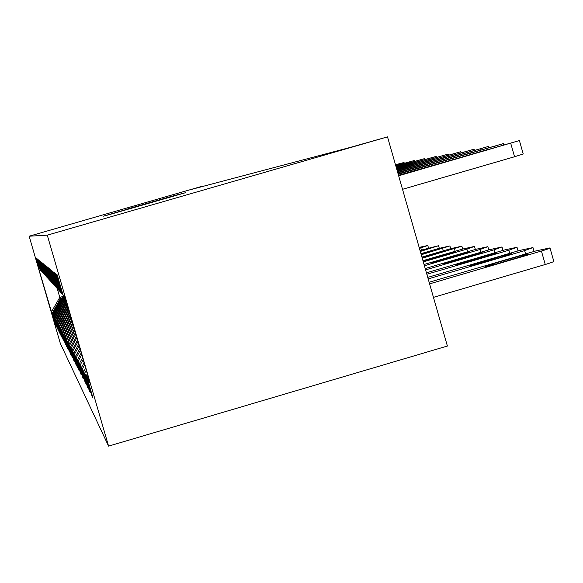 <?xml version="1.0" encoding="UTF-8"?>
<svg xmlns="http://www.w3.org/2000/svg" width="583" height="583" viewBox="0 0 583 583"><rect width="100%" height="100%" fill="white"/><g stroke="black" fill="none" stroke-linecap="round" stroke-linejoin="round"><path stroke-width="0.87" d="M108.3 214.901L185.664 192.66L108.3 214.901M124.981 209.705L174.404 195.524L124.995 209.749M47.274 235.16L387.506 136.874L349.909 147.506L190.911 189.562L202.731 186.086L29.15 236.21L47.274 235.16L108.576 446.126L60.319 343.402L29.15 236.21M107.214 215.083L182.013 193.585L107.25 215.185M103.067 216.257L178.194 194.562L103.067 216.257M55.363 324.374L52.39 314.128L56.383 326.64L53.651 316.445L57.251 328.316L54.474 317.954L58.147 330.058L55.327 319.513L59.072 331.873L56.216 321.138L60.042 333.76L57.134 322.829L61.055 335.721L58.096 324.593L62.104 337.761L59.094 326.429L63.197 339.889L60.144 328.338L64.334 342.112L61.23 330.342L65.529 344.429L62.366 332.427L66.775 346.856L62.818 333.257L63.562 334.613L68.08 349.392L64.035 335.48L64.808 336.894L69.443 352.045L65.303 337.805L66.112 339.291L70.871 354.828L66.637 340.246L67.482 341.806L72.379 357.758L68.029 342.804L68.925 344.444L73.954 360.826L69.501 345.5L70.441 347.228L75.615 364.062L71.046 348.335L72.037 350.15L77.371 367.472L72.671 351.316L73.72 353.24L79.215 371.065L74.391 354.471L75.498 356.497L81.168 374.869L76.205 357.802L77.379 359.944L83.238 378.892L78.129 361.322L79.368 363.595L85.431 383.155L80.17 365.06L81.489 367.472L87.756 387.688L82.334 369.032L83.733 371.597L89.265 390.617L90.234 392.505L84.637 373.251L86.131 375.991L91.837 395.631L92.879 397.65L87.093 377.755L89.964 383.016L64.968 296.98L63 294.823L57.2 274.885L56.617 274.411L62.337 294.094L62.869 294.393M55.239 324.41L38.442 267.932L38.995 268.53L35.847 257.701L39.192 268.748L36.496 258.225L40.059 269.696L36.984 258.619L40.621 270.315L37.494 259.027L41.204 270.957L38.019 259.45L41.816 271.62L38.565 259.894L42.45 272.312L39.141 260.353L43.106 273.033L39.739 260.834L43.791 273.784L40.358 261.33L44.505 274.571L41.007 261.854L45.255 275.387L41.677 262.394L46.035 276.247L42.384 262.962L46.851 277.136L43.127 263.56L47.704 278.076L43.9 264.179L48.6 279.06L44.716 264.835L48.957 279.446L49.548 280.088L45.569 265.52L49.919 280.496L50.532 281.166L46.465 266.242L50.925 281.604L51.574 282.31L47.405 266.999L51.989 282.762L52.667 283.506L48.396 267.801L53.104 283.987L53.818 284.774L49.446 268.646L54.285 285.276L55.042 286.107L50.553 269.535L55.531 286.639L56.332 287.521L51.727 270.483L56.85 288.089L57.695 289.015L52.485 271.088L52.973 271.481L58.242 289.62L59.145 290.604L53.782 272.13L54.299 272.545L59.728 291.245L60.69 292.294L55.152 273.23L55.706 273.675L61.31 292.979L62.337 294.094M65.34 298.27L61.448 299.407L60.88 298.715L65.114 297.483M60.88 298.715L52.39 314.128M61.448 299.407L52.856 314.995M65.726 299.596L62.403 300.566L61.813 299.844L65.485 298.773M61.813 299.844L53.162 315.549M62.403 300.566L53.651 316.445M66.127 300.966L63.387 301.768L62.775 301.017L65.879 300.121M62.775 301.017L53.964 317.021M63.387 301.768L54.474 317.954M66.542 302.395L64.414 303.014L63.78 302.242L66.28 301.513M63.78 302.242L54.795 318.544M64.414 303.014L55.327 319.513M66.972 303.881L65.478 304.319L64.822 303.51L66.702 302.963M64.822 303.51L55.662 320.133M65.478 304.319L56.216 321.138M67.417 305.426L66.593 305.667L65.901 304.829L67.14 304.464M65.901 304.829L56.566 321.78M66.593 305.667L57.134 322.829M67.89 307.03L67.03 306.199L67.599 306.039M67.03 306.199L57.498 323.499M67.745 307.073L58.096 324.593M68.109 307.802L58.475 325.292M68.539 309.281L59.094 326.429M68.816 310.229L59.495 327.158M69.268 311.774L60.144 328.338M69.552 312.765L60.552 329.103M70.018 314.375L61.23 330.342M70.324 315.41L61.66 331.129M70.813 317.094L62.366 332.427M71.126 318.172L62.818 333.257M71.636 319.943L63.562 334.613M71.964 321.073L64.035 335.48M72.503 322.916L64.808 336.894M72.846 324.104L65.303 337.805M73.407 326.043L66.112 339.291M73.771 327.282L66.637 340.246M74.362 329.315L67.482 341.806M74.741 330.619L68.029 342.804M75.36 332.755L68.925 344.444M75.761 334.125L69.501 345.5M76.417 336.376L70.441 347.228M76.832 337.819L71.046 348.335M77.524 340.188L72.037 350.15M77.962 341.711L72.671 351.316M78.69 344.21L73.72 353.24M53.818 284.774L54.197 284.978M79.157 345.814L74.391 354.471M79.922 348.452L75.498 356.497M55.042 286.107L55.436 286.326M80.418 350.15L76.205 357.802M81.226 352.948L77.379 359.944M56.332 287.521L56.748 287.747M81.751 354.748L78.129 361.322M82.611 357.707L79.368 363.595M57.695 289.015L58.14 289.263M83.165 359.616L80.17 365.06M84.083 362.764L81.489 367.472M59.145 290.604L59.619 290.866M84.666 364.79L82.334 369.032M85.643 368.135L83.733 371.597M60.69 292.294L61.193 292.571M86.269 370.292L84.637 373.251M87.304 373.856L86.131 375.991M87.975 376.159L87.093 377.755M387.506 136.874L447.394 346.04L108.576 446.126M64.174 296.113L59.794 297.388L60.53 298.285L64.968 296.995M57.207 288.476L59.794 297.388L51.297 312.131M60.53 298.285L52.098 313.596M92.252 395.507L91.837 395.631M89.651 390.501L89.265 390.617M87.21 385.808L86.845 385.91M110.442 214.245L176.379 195.21L110.442 214.245M117.671 211.993L137.748 206.229L117.671 211.993M433.453 297.359L545.258 264.507C551.088 262.751 553.93 261.687 553.792 261.308L550.002 248.023M429.124 282.245L535.923 250.909L549.973 247.906C550.104 248.256 547.255 249.305 541.425 251.047L429.591 283.87M517.915 256.505L492.555 263.946L485.573 266.504L495.783 264.121L521.304 256.637L528.205 254.101L517.915 256.505L518.207 257.548M398.51 175.286L519.402 140.561L398.648 175.782M402.518 189.307L514.556 156.754L510.715 143.272M487.424 149.591L454.922 159.174L487.512 149.904M519.409 140.59L523.228 153.992L514.556 156.754M427.74 277.384L519.468 250.479L532.971 247.571L524.627 250.617L428.17 278.907M501.985 255.901L470.605 265.586L480.443 263.276L505.17 256.024L511.903 253.569L501.985 255.901L502.269 256.877M426.428 272.822L504.018 250.078L517.012 247.258L508.872 250.209L426.843 274.258M487.031 255.339L456.555 264.726L466.043 262.481L490.026 255.449L496.592 253.073L487.031 255.339L487.293 256.25M398.087 173.821L503.348 143.607L398.218 174.281M472.434 152.345L440.901 161.637L472.522 152.644M397.693 172.444L488.277 146.471L397.817 172.874M458.362 154.932L427.74 163.954L458.442 155.209M425.204 268.537L489.48 249.706L501.999 246.959L494.041 249.823L425.59 269.885M472.959 254.807L443.335 263.91L475.779 254.909L482.192 252.607L472.959 254.807L473.207 255.667M424.045 264.5L475.764 249.349L487.854 246.682L480.079 249.458L424.409 265.768M459.695 254.305L430.873 263.144L462.355 254.399L468.623 252.162L459.695 254.305L459.929 255.114M422.959 260.681L462.822 249.014L474.496 246.42L466.888 249.116L423.302 261.884M423.214 261.592L455.811 251.747L423.025 260.922M397.322 171.147L474.096 149.168L397.438 171.555M445.12 157.366L415.358 166.126L445.201 157.629M396.972 169.93L460.738 151.711L397.081 170.316M432.644 159.662L403.698 168.181L432.71 159.91M396.644 168.779L448.123 154.109L396.746 169.143M396.666 168.851L429.431 159.48L396.724 169.055M396.331 167.693L436.201 156.375L396.433 168.035M396.353 167.751L418.018 161.6L396.411 167.97M396.039 166.665L424.912 158.518L396.127 166.986M396.054 166.723L407.218 163.604L396.112 166.927M395.755 165.689L414.2 160.551L395.842 165.995M395.791 165.798L396.972 165.514L395.821 165.907M395.573 165.055L404.034 162.482L395.493 164.763M421.924 257.081L450.579 248.693L461.867 246.172L422.245 258.211M422.187 258.007L443.692 251.353L421.983 257.285M420.948 253.671L438.977 248.394L449.908 245.939L421.254 254.742M421.196 254.545L432.222 250.981L420.999 253.86M420.022 250.435L438.562 245.713L420.314 251.455M420.226 251.164L421.341 250.632L420.124 250.799M419.148 247.374L427.791 245.501L419.417 248.329M541.425 251.047L545.258 264.507M492.846 264.952L492.555 263.946M524.627 250.617L525.582 253.94M477.688 264.055L477.419 263.108M508.872 250.209L509.761 253.328M463.456 263.217L463.201 262.321M495.164 147.251L494.88 146.246M480.275 149.984L480.006 149.044M494.041 249.823L494.88 252.76M450.061 262.423L449.821 261.585M480.079 249.458L480.866 252.228M437.439 261.68L437.214 260.885M466.888 249.116L467.639 251.732M447.387 254.596L447.168 253.831M425.524 260.98L425.306 260.229M466.276 152.557L466.028 151.667M453.093 154.983L452.853 154.145M440.646 157.272L440.42 156.484M428.877 159.436L428.665 158.693M417.741 161.491L417.537 160.784M397.154 165.281L396.972 164.646M454.427 248.795L455.134 251.266M435.53 254.101L435.326 253.379M442.628 248.489L443.299 250.828M424.3 253.641L424.103 252.956M420.809 247.928L421.414 250.027M533 247.673L534.079 251.448M517.041 247.352L518.054 250.901M503.683 144.781L503.355 143.644M488.59 147.572L488.284 146.501M502.029 247.046L502.976 250.384M487.876 246.755L488.773 249.91M474.518 246.485L475.364 249.466M474.394 150.203L474.103 149.197M461.015 152.68L460.745 151.733M448.393 155.027L448.13 154.123M436.448 157.242L436.208 156.39M425.145 159.341L424.92 158.532M414.426 161.331L414.207 160.565M404.245 163.225L404.041 162.497M461.882 246.23L462.691 249.05M449.923 245.99L450.688 248.664M438.576 245.764L439.305 248.3M427.805 245.545L428.498 247.957"/></g></svg>

